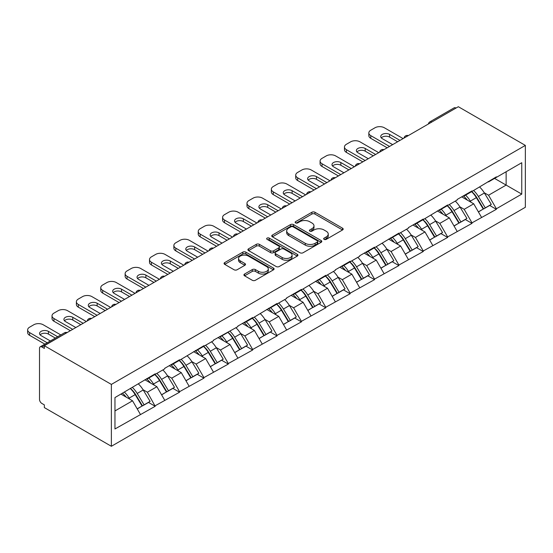 <?xml version="1.0" encoding="UTF-8"?>
<svg xmlns="http://www.w3.org/2000/svg" width="553" height="553" viewBox="0 0 553 553"><rect width="100%" height="100%" fill="white"/><g stroke="black" fill="none" stroke-linecap="round" stroke-linejoin="round"><path stroke-width="0.83" d="M324.106 239.366A1.521 0.878 0 0 0 326.256 239.366L342.549 229.958A2.171 1.251 0 0 0 343.178 229.073A2.171 1.251 0 0 0 342.549 228.189L314.947 212.255A2.171 1.251 0 0 0 311.878 212.255L295.585 221.663A1.521 0.878 0 0 0 295.143 222.278A1.521 0.878 0 0 0 295.585 222.9A1.521 0.878 0 0 0 297.735 222.9L299.844 221.684A6.94 4.009 0 0 1 309.652 221.684L311.954 223.011A6.94 4.009 0 0 1 313.986 225.845A6.94 4.009 0 0 1 311.954 228.679L309.846 229.896A1.521 0.878 0 0 0 309.404 230.511A1.521 0.878 0 0 0 309.846 231.133A1.521 0.878 0 0 0 311.996 231.133L314.104 229.917A6.94 4.009 0 0 1 323.913 229.917L326.215 231.244A6.94 4.009 0 0 1 328.247 234.078A6.94 4.009 0 0 1 326.215 236.912L324.106 238.129A1.521 0.878 0 0 0 323.664 238.744A1.521 0.878 0 0 0 324.106 239.366L324.106 238.129M244.564 274.046A2.171 1.251 0 0 0 243.928 274.931A2.171 1.251 0 0 0 244.564 275.816L252.306 280.288A2.171 1.251 0 0 0 255.375 280.288L273.465 269.843A2.171 1.251 0 0 0 274.101 268.958A2.171 1.251 0 0 0 273.465 268.074L245.864 252.14A2.171 1.251 0 0 0 242.802 252.14L224.705 262.585A2.171 1.251 0 0 0 224.069 263.47A2.171 1.251 0 0 0 224.705 264.355L234.057 269.753A2.171 1.251 0 0 0 237.126 269.753L244.868 265.281A2.171 1.251 0 0 0 245.504 264.396A2.171 1.251 0 0 0 244.868 263.511L240.23 260.836A5.8 3.346 0 0 1 238.53 258.465A5.8 3.346 0 0 1 242.11 255.375A5.8 3.346 0 0 1 248.435 256.101L266.601 266.587A5.8 3.346 0 0 1 268.302 268.958A5.8 3.346 0 0 1 264.721 272.048A5.8 3.346 0 0 1 258.403 271.323L255.375 269.581A2.171 1.251 0 0 0 252.306 269.581L244.564 274.046L244.564 275.816M44.351 345.722L458.333 106.715L525.35 145.404L111.374 384.411L44.351 345.722L44.351 348.425L41.855 346.987A3.311 1.915 -120 0 0 40.196 346.821A3.311 1.915 -120 0 0 39.512 348.335L39.512 399.384A3.311 1.915 -120 0 0 41.855 403.448L44.351 404.886L44.351 407.596L111.374 446.285L111.374 384.411M299.996 252.756A2.171 1.251 0 0 0 303.058 252.756L321.155 242.311A2.171 1.251 0 0 0 321.791 241.426A2.171 1.251 0 0 0 321.155 240.541L293.553 224.608A2.171 1.251 0 0 0 290.484 224.608L272.394 235.053A2.171 1.251 0 0 0 271.758 235.937A2.171 1.251 0 0 0 272.394 236.822L299.996 252.756M267.707 239.698A1.521 0.878 0 0 1 269.249 239.912L269.249 238.108L297.314 254.304A2.171 1.251 0 0 1 297.943 255.189A2.171 1.251 0 0 1 297.314 256.074L279.217 266.525A2.171 1.251 0 0 1 276.147 266.525L248.546 250.585L248.546 248.815A2.171 1.251 0 0 0 247.917 249.7A2.171 1.251 0 0 0 248.546 250.585M248.546 248.815L256.295 244.343A2.171 1.251 0 0 1 259.357 244.343L270.555 250.806A2.171 1.251 0 0 0 273.617 250.806L278.753 247.841A2.171 1.251 0 0 0 279.389 246.956A2.171 1.251 0 0 0 278.753 246.071L267.106 239.345A1.521 0.878 0 0 1 266.657 238.723A1.521 0.878 0 0 1 267.597 237.914A1.521 0.878 0 0 1 269.249 238.108M111.374 446.285L525.35 207.278L525.35 145.404M130.536 388.593A14.8 8.544 -120 0 1 135.603 394.517L142.501 405.909L148.515 402.432L155.193 406.289L147.381 392.215L143.054 389.72M155.193 406.289L114.962 428.969L114.962 397.579L155.193 373.814L155.193 374.36L164.718 368.858L164.718 368.312L179.559 359.747L179.559 360.286L203.933 345.68L203.933 346.219L213.458 340.717L213.458 340.178L237.831 326.643L237.831 326.104L252.673 317.54L252.673 318.079L277.039 303.466L277.039 304.005L286.572 298.509L286.572 297.963L301.413 289.399L301.413 289.938L325.779 275.325L325.779 275.871L335.312 270.369L335.312 269.823L350.153 261.258L350.153 261.797L359.678 256.295L359.678 255.756L374.519 247.184L374.519 247.73L398.893 233.117L398.893 233.656L408.418 228.154L408.418 227.615L423.259 219.05L423.259 219.589L447.633 204.976L447.633 205.516L457.158 200.02L457.158 199.474L471.999 190.909L471.999 191.449L496.373 176.836L496.373 177.382L521.755 162.72L521.755 194.11L496.373 208.764L488.562 195.237L484.234 192.741M471.716 191.614A14.8 8.544 -120 0 1 476.783 197.539L483.681 208.93L489.695 205.453L496.373 209.311L496.373 208.764M496.373 209.311L471.999 222.838L464.188 209.311L459.861 206.808M447.349 205.681A14.8 8.544 -120 0 1 452.416 211.605L459.315 222.997L465.329 219.527L471.999 223.377L471.999 222.838M471.999 223.377L447.633 236.905L439.822 223.377L435.494 220.882M422.976 219.755A14.8 8.544 -120 0 1 428.043 225.679L434.941 237.064L440.955 233.594L447.633 237.444L447.633 236.905M447.633 237.444L423.259 250.979L415.448 237.444L411.121 234.949M398.609 233.822A14.8 8.544 -120 0 1 403.676 239.746L410.575 251.138L416.589 247.668L423.259 251.518L423.259 250.979M423.259 251.518L398.893 265.046L391.082 251.518L386.754 249.016M374.236 247.889A14.8 8.544 -120 0 1 379.303 253.813L386.201 265.205L392.215 261.735L398.893 265.585L398.893 265.046M398.893 265.585L374.519 279.113L366.708 265.585L362.381 263.09M349.869 261.963A14.8 8.544 -120 0 1 354.936 267.887L361.835 279.279L367.849 275.802L374.519 279.659L374.519 279.113M374.519 279.659L350.153 293.187L342.342 279.659L338.014 277.157M325.496 276.03A14.8 8.544 -120 0 1 330.563 281.954L337.461 293.346L343.475 289.876L350.153 293.726L350.153 293.187M350.153 293.726L325.779 307.254L317.968 293.726L313.641 291.231M301.129 290.104A14.8 8.544 -120 0 1 306.196 296.028L313.095 307.42L319.109 303.943L325.779 307.8L325.779 307.254M325.779 307.8L301.413 321.328L293.602 307.8L289.274 305.297M276.756 304.171A14.8 8.544 -120 0 1 281.823 310.095L288.721 321.487L294.735 318.016L301.413 321.867L301.413 321.328M301.413 321.867L277.039 335.394L269.228 321.867L264.901 319.371M252.389 318.245A14.8 8.544 -120 0 1 257.456 324.169L264.355 335.553L270.369 332.083L277.039 335.934L277.039 335.394M277.039 335.934L252.673 349.468L244.861 335.934L240.534 333.438M228.016 332.312A14.8 8.544 -120 0 1 233.083 338.236L239.981 349.627L245.995 346.157L252.673 350.008L252.673 349.468M252.673 350.008L228.299 363.535L220.488 350.008L216.161 347.505M203.649 346.378A14.8 8.544 -120 0 1 208.716 352.309L215.615 363.694L221.629 360.224L228.299 364.074L228.299 363.535M228.299 364.074L203.933 377.602L196.121 364.074L191.794 361.579M179.276 360.452A14.8 8.544 -120 0 1 184.343 366.376L191.241 377.768L197.255 374.291L203.933 378.148L203.933 377.602M203.933 378.148L179.559 391.676L171.748 378.148L167.421 375.646M154.909 374.519A14.8 8.544 -120 0 1 159.976 380.443L166.875 391.835L172.889 388.365L179.559 392.215L179.559 391.676M179.559 392.215L155.193 405.743M146.911 378.598L147.381 378.867L155.193 374.36M147.381 392.215L156.907 386.713L144.879 379.773M164.718 400.241L156.907 386.713M171.278 364.524L171.748 364.8L179.559 360.286M171.748 378.148L181.28 372.646L169.253 365.699M189.091 386.174L181.28 372.646M195.651 350.457L196.121 350.726L203.933 346.219M196.121 364.074L205.647 358.572L193.619 351.632M213.458 372.107L205.647 358.572M220.018 336.39L220.488 336.659L228.299 332.146M220.488 350.008L230.02 344.505L217.993 337.558M237.831 358.033L230.02 344.505M244.391 322.316L244.861 322.586L252.673 318.079M244.861 335.934L254.387 330.438L242.359 323.491M262.198 343.966L254.387 330.438M268.758 308.249L269.228 308.519L277.039 304.005M269.228 321.867L278.76 316.364L266.733 309.417M286.572 329.892L278.76 316.364M293.131 294.175L293.602 294.445L301.413 289.938M293.602 307.8L303.127 302.297L291.099 295.35M310.938 315.825L303.127 302.297M317.498 280.108L317.968 280.378L325.779 275.871M317.968 293.726L327.5 288.224L315.473 281.283M335.312 301.751L327.5 288.224M341.872 266.034L342.342 266.311L350.153 261.797M342.342 279.659L351.867 274.157L339.839 267.21M359.678 287.684L351.867 274.157M366.245 251.968L366.708 252.237L374.519 247.73M366.708 265.585L376.24 260.083L364.213 253.143M384.052 273.617L376.24 260.083M390.612 237.901L391.082 238.17L398.893 233.656M391.082 251.518L400.607 246.016L388.579 239.069M408.418 259.544L400.607 246.016M414.985 223.827L415.448 224.096L423.259 219.589M415.448 237.444L424.981 231.942L412.953 225.002M432.792 245.477L424.981 231.942M439.352 209.76L439.822 210.029L447.633 205.516M439.822 223.377L449.347 217.875L437.319 210.928M457.158 231.403L449.347 217.875M463.725 195.686L464.188 195.956L471.999 191.449M464.188 209.311L473.721 203.808L461.693 196.861M481.532 217.336L473.721 203.808M455.99 108.063L431.775 122.047M430.78 122.621A3.311 1.915 120 0 1 431.617 121.957A3.311 1.915 60 0 0 429.964 121.791L454.179 107.814A3.311 1.915 60 0 1 455.831 107.973M488.092 181.619L488.562 181.889L496.373 177.382M488.562 195.237L506.133 185.089L506.133 171.741L521.755 162.72M494.576 178.419L521.755 194.11M114.962 410.934L132.54 400.787L120.976 394.109M140.351 414.315L132.54 400.787M476.444 197.801L477.218 198.251M452.071 211.875L452.845 212.317M427.704 225.942L428.478 226.391M403.331 240.009L404.105 240.458M378.964 254.083L379.738 254.525M354.591 268.15L355.365 268.599M330.224 282.224L330.998 282.666M305.85 296.29L306.625 296.74M281.484 310.364L282.258 310.807M257.11 324.431L257.885 324.881M232.744 338.498L233.518 338.948M208.37 352.572L209.145 353.014M184.004 366.639L184.778 367.088M159.63 380.713L160.405 381.155M135.264 394.78L136.038 395.229M324.715 239.58L326.215 238.716A6.94 4.009 0 0 0 328.247 235.882L328.247 234.078M313.986 225.845L313.986 227.649A6.94 4.009 0 0 1 311.954 230.483L310.454 231.348M342.514 229.979L314.947 214.059A2.171 1.251 0 0 0 311.878 214.059L296.194 223.115M321.127 242.325L293.553 226.405A2.171 1.251 0 0 0 290.484 226.405L272.422 236.836M317.318 242.048A1.521 0.878 0 0 0 317.768 241.426A1.521 0.878 0 0 0 317.318 240.804L293.097 226.82A1.521 0.878 0 0 0 290.947 226.82L288.721 228.099A6.94 4.009 0 0 0 286.689 230.933A6.94 4.009 0 0 0 288.721 233.767L305.284 243.327A6.94 4.009 0 0 0 315.099 243.327L317.318 242.048L317.318 243.845A1.521 0.878 0 0 0 317.768 243.23L317.768 241.426M286.689 230.933L286.689 232.737A6.94 4.009 0 0 0 288.721 235.571L288.721 233.767M317.318 243.845L315.099 245.131A6.94 4.009 0 0 1 305.284 245.131L288.721 235.571M248.58 250.606L256.295 246.147L256.295 244.343M279.389 246.956L279.389 248.76A2.171 1.251 0 0 1 278.753 249.645L273.617 252.61A2.171 1.251 0 0 1 270.555 252.61L259.357 246.147A2.171 1.251 0 0 0 256.295 246.147M269.249 239.912L297.279 256.094M282.168 257.518A5.8 3.346 0 0 0 288.493 258.244A5.8 3.346 0 0 0 292.074 255.147A5.8 3.346 0 0 0 290.373 252.776L283.972 249.085A2.171 1.251 0 0 0 280.903 249.085L275.767 252.05A2.171 1.251 0 0 0 275.131 252.935A2.171 1.251 0 0 0 275.767 253.82L282.168 257.518L282.168 259.322A5.8 3.346 0 0 0 288.493 260.048A5.8 3.346 0 0 0 292.074 256.951L292.074 255.147M275.131 252.935L275.131 254.739A2.171 1.251 0 0 0 275.767 255.624L275.767 253.82M282.168 259.322L275.767 255.624M268.302 268.958L268.302 270.763A5.8 3.346 0 0 1 264.721 273.853A5.8 3.346 0 0 1 258.403 273.127L255.375 271.378A2.171 1.251 0 0 0 252.306 271.378L244.592 275.836M238.53 258.465L238.53 260.269A5.8 3.346 0 0 0 240.23 262.64L240.23 260.836M244.841 265.302L240.23 262.64M273.438 269.857L245.864 253.938A2.171 1.251 0 0 0 242.802 253.938L224.732 264.369M403.109 138.596L384.363 127.771A6.629 3.83 0 0 0 374.989 127.771L370.773 130.211A6.629 3.83 0 0 0 368.83 132.914A6.629 3.83 0 0 0 370.773 135.623L370.773 138.326L387.176 147.796M370.773 138.326A6.629 3.83 180 0 1 368.83 135.623L368.83 132.914M381.294 137.877A5.191 3 180 0 1 389.595 137.109L397.642 141.755M370.773 135.623L389.519 146.441M392.644 144.637L382.254 138.644A5.191 3 180 0 1 380.734 136.522A5.191 3 180 0 1 383.941 133.75A5.191 3 180 0 1 389.595 134.4L399.985 140.4M479.651 187.032A18.118 10.459 60 0 1 484.393 193.004L478.38 196.474A18.118 10.459 -120 0 0 473.631 190.509M478.38 196.474L485.278 207.866L491.292 204.396L484.393 193.004M483.681 208.93L485.278 207.866M489.695 205.453L491.292 204.396M463.276 195.949A14.8 8.544 60 0 1 467.361 200.131M465.591 195.154A18.118 10.459 60 0 1 470.333 201.119L471.018 202.246M478.428 211.965L483.246 209.041L476.347 197.649A18.118 10.459 -120 0 0 471.605 191.677M483.246 209.041L478.366 211.854M378.736 152.669L359.996 141.845A6.629 3.83 0 0 0 350.623 141.845L346.399 144.278A6.629 3.83 0 0 0 344.464 146.987A6.629 3.83 0 0 0 346.399 149.69L346.399 152.393L362.803 161.863M346.399 152.393A6.629 3.83 180 0 1 344.464 149.69L344.464 146.987M356.92 151.944A5.191 3 180 0 1 365.229 151.176L373.268 155.822M346.399 149.69L365.146 160.515M368.27 158.711L357.881 152.711A5.191 3 180 0 1 356.36 150.589A5.191 3 180 0 1 359.568 147.824A5.191 3 180 0 1 365.229 148.474L375.611 154.474M455.278 201.105A18.118 10.459 60 0 1 460.027 207.071L454.013 210.548A18.118 10.459 -120 0 0 449.264 204.575M454.013 210.548L460.912 221.94L466.926 218.463L460.027 207.071M459.315 222.997L460.912 221.94M465.329 219.527L466.926 218.463M438.909 210.016A14.8 8.544 60 0 1 442.988 214.205M441.218 209.221A18.118 10.459 60 0 1 445.967 215.193L446.644 216.313M454.061 226.032L458.879 223.108L451.981 211.716A18.118 10.459 -120 0 0 447.232 205.751M458.879 223.108L453.999 225.928M354.369 166.736L335.623 155.911A6.629 3.83 0 0 0 326.249 155.911L322.033 158.352A6.629 3.83 0 0 0 320.09 161.054A6.629 3.83 0 0 0 322.033 163.757L322.033 166.467L338.436 175.937M322.033 166.467A6.629 3.83 180 0 1 320.09 163.757L320.09 161.054M332.553 166.018A5.191 3 180 0 1 340.855 165.25L348.902 169.895M322.033 163.757L340.779 174.582M343.904 172.778L333.514 166.785A5.191 3 180 0 1 331.994 164.663A5.191 3 180 0 1 335.201 161.891A5.191 3 180 0 1 340.855 162.541L351.245 168.541M430.911 215.172A18.118 10.459 60 0 1 435.653 221.145L429.64 224.615A18.118 10.459 -120 0 0 424.891 218.649M429.64 224.615L436.538 236.007L442.552 232.536L435.653 221.145M434.941 237.064L436.538 236.007M440.955 233.594L442.552 232.536M414.536 224.083A14.8 8.544 60 0 1 418.621 228.271M416.851 223.294A18.118 10.459 60 0 1 421.593 229.26L422.278 230.387M429.688 240.099L434.506 237.182L427.607 225.79A18.118 10.459 -120 0 0 422.865 219.818M434.506 237.182L429.626 239.995M329.996 180.803L311.256 169.985A6.629 3.83 0 0 0 301.883 169.985L297.659 172.418A6.629 3.83 0 0 0 295.724 175.121A6.629 3.83 0 0 0 297.659 177.831L297.659 180.534L314.063 190.004M297.659 180.534A6.629 3.83 180 0 1 295.724 177.831L295.724 175.121M308.18 180.084A5.191 3 180 0 1 316.489 179.317L324.528 183.962M297.659 177.831L316.406 188.656M319.53 186.852L309.141 180.852A5.191 3 180 0 1 307.62 178.73A5.191 3 180 0 1 310.827 175.965A5.191 3 180 0 1 316.489 176.614L326.871 182.608M406.538 229.246A18.118 10.459 60 0 1 411.287 235.212L405.273 238.689A18.118 10.459 -120 0 0 400.524 232.716M405.273 238.689L412.172 250.074L418.186 246.603L411.287 235.212M410.575 251.138L412.172 250.074M416.589 247.668L418.186 246.603M390.169 238.156A14.8 8.544 60 0 1 394.248 242.345M392.478 237.361A18.118 10.459 60 0 1 397.227 243.334L397.904 244.454M405.321 254.173L410.139 251.249L403.241 239.857A18.118 10.459 -120 0 0 398.492 233.891M410.139 251.249L405.259 254.069M305.629 194.877L286.883 184.052A6.629 3.83 0 0 0 277.509 184.052L273.293 186.485A6.629 3.83 0 0 0 271.35 189.195A6.629 3.83 0 0 0 273.293 191.898L273.293 194.608L289.696 204.078M273.293 194.608A6.629 3.83 180 0 1 271.35 191.898L271.35 189.195M283.813 194.158A5.191 3 180 0 1 292.115 193.391L300.161 198.036M273.293 191.898L292.039 202.723M295.164 200.919L284.774 194.919A5.191 3 180 0 1 283.254 192.803A5.191 3 180 0 1 286.461 190.032A5.191 3 180 0 1 292.115 190.681L302.505 196.681M382.171 243.313A18.118 10.459 60 0 1 386.913 249.285L380.899 252.756A18.118 10.459 -120 0 0 376.151 246.783M380.899 252.756L387.798 264.147L393.812 260.677L386.913 249.285M386.201 265.205L387.798 264.147M392.215 261.735L393.812 260.677M365.796 252.223A14.8 8.544 60 0 1 369.881 256.412M368.111 251.428A18.118 10.459 60 0 1 372.853 257.401L373.538 258.528M380.948 268.24L385.766 265.322L378.867 253.931A18.118 10.459 -120 0 0 374.125 247.958M385.766 265.322L380.886 268.136M281.256 208.944L262.516 198.126A6.629 3.83 0 0 0 253.143 198.126L248.919 200.559A6.629 3.83 0 0 0 246.984 203.262A6.629 3.83 0 0 0 248.919 205.972L248.919 208.675L265.322 218.145M248.919 208.675A6.629 3.83 180 0 1 246.984 205.972L246.984 203.262M259.44 208.225A5.191 3 180 0 1 267.749 207.458L275.788 212.103M248.919 205.972L267.666 216.79M270.79 214.986L260.401 208.993A5.191 3 180 0 1 258.88 206.87A5.191 3 180 0 1 262.087 204.105A5.191 3 180 0 1 267.749 204.755L278.131 210.748M357.798 257.387A18.118 10.459 60 0 1 362.547 263.352L356.533 266.829A18.118 10.459 -120 0 0 351.784 260.857M356.533 266.829L363.432 278.214L369.445 274.744L362.547 263.352M361.835 279.279L363.432 278.214M367.849 275.802L369.445 274.744M341.429 266.297A14.8 8.544 60 0 1 345.507 270.486M343.738 265.502A18.118 10.459 60 0 1 348.487 271.468L349.164 272.594M356.581 282.313L361.399 279.389L354.501 267.998A18.118 10.459 -120 0 0 349.752 262.025M361.399 279.389L356.519 282.21M256.889 223.018L238.143 212.193A6.629 3.83 0 0 0 228.769 212.193L224.553 214.626A6.629 3.83 0 0 0 222.61 217.336A6.629 3.83 0 0 0 224.553 220.039L224.553 222.748L240.956 232.219M224.553 222.748A6.629 3.83 180 0 1 222.61 220.039L222.61 217.336M235.073 222.292A5.191 3 180 0 1 243.375 221.525L251.421 226.17M224.553 220.039L243.299 230.864M246.424 229.06L236.034 223.059A5.191 3 180 0 1 234.513 220.944A5.191 3 180 0 1 237.721 218.172A5.191 3 180 0 1 243.375 218.822L253.765 224.822M333.431 271.454A18.118 10.459 60 0 1 338.173 277.426L332.159 280.896A18.118 10.459 -120 0 0 327.411 274.924M332.159 280.896L339.058 292.288L345.072 288.811L338.173 277.426M337.461 293.346L339.058 292.288M343.475 289.876L345.072 288.811M317.056 280.364A14.8 8.544 60 0 1 321.141 284.553M319.371 279.569A18.118 10.459 60 0 1 324.113 285.542L324.798 286.661M332.208 296.38L337.026 293.456L330.127 282.071A18.118 10.459 -120 0 0 325.385 276.099M337.026 293.456L332.146 296.277M232.516 237.085L213.776 226.26A6.629 3.83 0 0 0 204.403 226.26L200.179 228.7A6.629 3.83 0 0 0 198.244 231.403A6.629 3.83 0 0 0 200.179 234.113L200.179 236.815L216.582 246.285M200.179 236.815A6.629 3.83 180 0 1 198.244 234.113L198.244 231.403M210.7 236.366A5.191 3 180 0 1 219.009 235.599L227.048 240.244M200.179 234.113L218.926 244.931M222.05 243.126L211.661 237.133A5.191 3 180 0 1 210.14 235.011A5.191 3 180 0 1 213.347 232.239A5.191 3 180 0 1 219.009 232.889L229.391 238.889M309.058 285.521A18.118 10.459 60 0 1 313.807 291.493L307.793 294.963A18.118 10.459 -120 0 0 303.044 288.998M307.793 294.963L314.692 306.355L320.705 302.885L313.807 291.493M313.095 307.42L314.692 306.355M319.109 303.943L320.705 302.885M292.689 294.438A14.8 8.544 60 0 1 296.767 298.62M294.998 293.643A18.118 10.459 60 0 1 299.747 299.608L300.424 300.735M307.841 310.454L312.659 307.53L305.761 296.138A18.118 10.459 -120 0 0 301.012 290.166M312.659 307.53L307.779 310.344M208.149 251.159L189.403 240.334A6.629 3.83 0 0 0 180.029 240.334L175.813 242.767A6.629 3.83 0 0 0 173.87 245.477A6.629 3.83 0 0 0 175.813 248.179L175.813 250.882L192.216 260.352M175.813 250.882A6.629 3.83 180 0 1 173.87 248.179L173.87 245.477M186.333 250.433A5.191 3 180 0 1 194.635 249.666L202.681 254.311M175.813 248.179L194.559 259.004M197.684 257.2L187.294 251.2A5.191 3 180 0 1 185.773 249.085A5.191 3 180 0 1 188.981 246.313A5.191 3 180 0 1 194.635 246.963L205.025 252.963M284.684 299.595A18.118 10.459 60 0 1 289.433 305.567L283.419 309.037A18.118 10.459 -120 0 0 278.671 303.065M283.419 309.037L290.318 320.429L296.332 316.952L289.433 305.567M288.721 321.487L290.318 320.429M294.735 318.016L296.332 316.952M268.316 308.505A14.8 8.544 60 0 1 272.401 312.694M270.631 307.71A18.118 10.459 60 0 1 275.373 313.682L276.058 314.802M283.468 324.521L288.286 321.597L281.387 310.205A18.118 10.459 -120 0 0 276.645 304.24M288.286 321.597L283.406 324.417M183.776 265.226L165.036 254.401A6.629 3.83 0 0 0 155.663 254.401L151.439 256.841A6.629 3.83 0 0 0 149.504 259.544A6.629 3.83 0 0 0 151.439 262.246L151.439 264.956L167.842 274.426M151.439 264.956A6.629 3.83 180 0 1 149.504 262.246L149.504 259.544M161.96 264.507A5.191 3 180 0 1 170.269 263.74L178.308 268.385M151.439 262.246L170.186 273.071M173.31 271.267L162.921 265.274A5.191 3 180 0 1 161.4 263.152A5.191 3 180 0 1 164.607 260.38A5.191 3 180 0 1 170.269 261.03L180.651 267.03M260.318 313.662A18.118 10.459 60 0 1 265.067 319.634L259.053 323.104A18.118 10.459 -120 0 0 254.304 317.139M259.053 323.104L265.952 334.496L271.965 331.026L265.067 319.634M264.355 335.553L265.952 334.496M270.369 332.083L271.965 331.026M243.949 322.572A14.8 8.544 60 0 1 248.027 326.761M246.258 321.784A18.118 10.459 60 0 1 251.007 327.749L251.684 328.876M259.101 338.588L263.919 335.671L257.021 324.279A18.118 10.459 -120 0 0 252.272 318.307M263.919 335.671L259.039 338.484M159.409 279.293L140.662 268.475A6.629 3.83 0 0 0 131.289 268.475L127.072 270.908A6.629 3.83 0 0 0 125.13 273.611A6.629 3.83 0 0 0 127.072 276.32L127.072 279.023L143.476 288.493M127.072 279.023A6.629 3.83 180 0 1 125.13 276.32L125.13 273.611M137.593 278.574A5.191 3 180 0 1 145.895 277.806L153.941 282.452M127.072 276.32L145.819 287.145M148.944 285.341L138.554 279.341A5.191 3 180 0 1 137.033 277.219A5.191 3 180 0 1 140.241 274.454A5.191 3 180 0 1 145.895 275.104L156.285 281.097M235.944 327.735A18.118 10.459 60 0 1 240.693 333.701L234.679 337.178A18.118 10.459 -120 0 0 229.93 331.206M234.679 337.178L241.578 348.563L247.592 345.093L240.693 333.701M239.981 349.627L241.578 348.563M245.995 346.157L247.592 345.093M219.576 336.646A14.8 8.544 60 0 1 223.661 340.835M221.891 335.851A18.118 10.459 60 0 1 226.633 341.823L227.318 342.943M234.728 352.662L239.546 349.738L232.647 338.346A18.118 10.459 -120 0 0 227.905 332.381M239.546 349.738L234.666 352.558M135.036 293.366L116.289 282.542A6.629 3.83 0 0 0 106.923 282.542L102.699 284.975A6.629 3.83 0 0 0 100.764 287.684A6.629 3.83 0 0 0 102.699 290.387L102.699 293.097L119.102 302.567M102.699 293.097A6.629 3.83 180 0 1 100.764 290.387L100.764 287.684M113.22 292.648A5.191 3 180 0 1 121.529 291.88L129.568 296.526M102.699 290.387L121.446 301.212M124.57 299.408L114.181 293.408A5.191 3 180 0 1 112.66 291.293A5.191 3 180 0 1 115.867 288.521A5.191 3 180 0 1 121.529 289.171L131.911 295.171M211.578 341.802A18.118 10.459 60 0 1 216.327 347.775L210.313 351.245A18.118 10.459 -120 0 0 205.564 345.272M210.313 351.245L217.211 362.637L223.225 359.167L216.327 347.775M215.615 363.694L217.211 362.637M221.629 360.224L223.225 359.167M195.209 350.713A14.8 8.544 60 0 1 199.287 354.902M197.518 349.918A18.118 10.459 60 0 1 202.267 355.89L202.944 357.017M210.361 366.729L215.179 363.812L208.281 352.42A18.118 10.459 -120 0 0 203.532 346.448M215.179 363.812L210.299 366.625M110.669 307.433L91.922 296.615A6.629 3.83 0 0 0 82.549 296.615L78.332 299.049A6.629 3.83 0 0 0 76.39 301.751A6.629 3.83 0 0 0 78.332 304.461L78.332 307.164L94.736 316.634M78.332 307.164A6.629 3.83 180 0 1 76.39 304.461L76.39 301.751M88.853 306.715A5.191 3 180 0 1 97.155 305.947L105.201 310.592M78.332 304.461L97.079 315.279M100.204 313.475L89.814 307.482A5.191 3 180 0 1 88.293 305.36A5.191 3 180 0 1 91.501 302.595A5.191 3 180 0 1 97.155 303.244L107.545 309.238M187.204 355.876A18.118 10.459 60 0 1 191.953 361.842L185.939 365.319A18.118 10.459 -120 0 0 181.19 359.346M185.939 365.319L192.838 376.704L198.852 373.234L191.953 361.842M191.241 377.768L192.838 376.704M197.255 374.291L198.852 373.234M170.836 364.786A14.8 8.544 60 0 1 174.921 368.975M173.151 363.992A18.118 10.459 60 0 1 177.893 369.964L178.578 371.084M185.988 380.803L190.806 377.879L183.907 366.487A18.118 10.459 -120 0 0 179.165 360.521M190.806 377.879L185.926 380.699M86.296 321.507L67.549 310.682A6.629 3.83 0 0 0 58.183 310.682L53.959 313.116A6.629 3.83 0 0 0 52.023 315.825A6.629 3.83 0 0 0 53.959 318.528L53.959 321.238L70.362 330.708M53.959 321.238A6.629 3.83 180 0 1 52.023 318.528L52.023 315.825M64.48 320.781A5.191 3 180 0 1 72.789 320.014L80.828 324.659M53.959 318.528L72.706 329.353M75.83 327.549L65.441 321.549A5.191 3 180 0 1 63.92 319.434A5.191 3 180 0 1 67.127 316.662A5.191 3 180 0 1 72.789 317.311L83.171 323.311M162.838 369.943A18.118 10.459 60 0 1 167.587 375.916L161.573 379.386A18.118 10.459 -120 0 0 156.824 373.413M161.573 379.386L168.471 390.777L174.485 387.3L167.587 375.916M166.875 391.835L168.471 390.777M172.889 388.365L174.485 387.3M146.462 378.853A14.8 8.544 60 0 1 150.547 383.042M148.778 378.058A18.118 10.459 60 0 1 153.527 384.031L154.204 385.151M161.621 394.87L166.439 391.946L159.541 380.561A18.118 10.459 -120 0 0 154.792 374.588M166.439 391.946L161.559 394.766M60.802 334.924L43.182 324.749A6.629 3.83 0 0 0 33.809 324.749L29.592 327.189A6.629 3.83 0 0 0 27.65 329.892A6.629 3.83 0 0 0 29.592 332.602L29.592 335.305L44.869 344.125M29.592 335.305A6.629 3.83 180 0 1 27.65 332.602L27.65 329.892M40.113 334.855A5.191 3 180 0 1 48.415 334.088L55.335 338.083M29.592 332.602L47.212 342.77M50.337 340.966L41.074 335.623A5.191 3 180 0 1 39.553 333.5A5.191 3 180 0 1 42.761 330.729A5.191 3 180 0 1 48.415 331.378L57.678 336.729M138.464 384.01A18.118 10.459 60 0 1 143.213 389.983L137.199 393.453A18.118 10.459 -120 0 0 132.45 387.487M137.199 393.453L144.098 404.844L150.112 401.374L143.213 389.983M142.501 405.909L144.098 404.844M148.515 402.432L150.112 401.374M122.489 393.238A14.8 8.544 60 0 1 126.181 397.109M124.411 392.132A18.118 10.459 60 0 1 129.153 398.098L129.837 399.225M137.248 408.944L142.066 406.02L135.167 394.628A18.118 10.459 -120 0 0 130.425 388.655M142.066 406.02L137.185 408.833M66.222 333.093L41.855 346.987M66.906 332.699A3.311 1.915 -60 0 0 66.07 333.003A3.311 1.915 -120 0 0 64.411 332.844L40.196 346.821M406.407 136.695A3.311 1.915 120 0 1 407.25 136.024A3.311 1.915 -60 0 1 408.093 135.72M382.04 150.762A3.311 1.915 120 0 1 382.876 150.098A3.311 1.915 -60 0 1 383.72 149.794M357.667 164.829A3.311 1.915 120 0 1 358.51 164.165A3.311 1.915 -60 0 1 359.353 163.861M333.3 178.902A3.311 1.915 120 0 1 334.136 178.239A3.311 1.915 -60 0 1 334.98 177.928M308.927 192.969A3.311 1.915 120 0 1 309.77 192.306A3.311 1.915 -60 0 1 310.613 192.002M284.56 207.043A3.311 1.915 120 0 1 285.396 206.373A3.311 1.915 -60 0 1 286.24 206.069M260.187 221.11A3.311 1.915 120 0 1 261.03 220.447A3.311 1.915 -60 0 1 261.873 220.142M235.82 235.184A3.311 1.915 120 0 1 236.656 234.513A3.311 1.915 -60 0 1 237.5 234.209M211.446 249.251A3.311 1.915 120 0 1 212.29 248.587A3.311 1.915 -60 0 1 213.133 248.283M187.08 263.318A3.311 1.915 120 0 1 187.916 262.654A3.311 1.915 -60 0 1 188.76 262.35M162.706 277.392A3.311 1.915 120 0 1 163.55 276.728A3.311 1.915 -60 0 1 164.386 276.417M138.34 291.459A3.311 1.915 120 0 1 139.176 290.795A3.311 1.915 -60 0 1 140.02 290.491M113.966 305.533A3.311 1.915 120 0 1 114.81 304.862A3.311 1.915 -60 0 1 115.646 304.558M89.6 319.599A3.311 1.915 120 0 1 90.436 318.936A3.311 1.915 -60 0 1 91.28 318.632M326.215 238.716L326.215 236.912M309.846 231.133L309.846 229.896M311.954 230.483L311.954 228.679M295.585 222.9L295.585 221.663M311.878 214.059L311.878 212.255M314.947 214.059L314.947 212.255M342.549 229.958L342.549 228.189M272.394 236.822L272.394 235.053M290.484 226.405L290.484 224.608M293.553 226.405L293.553 224.608M321.155 242.311L321.155 240.541M305.284 245.131L305.284 243.327M315.099 245.131L315.099 243.327M259.357 246.147L259.357 244.343M270.555 252.61L270.555 250.806M273.617 252.61L273.617 250.806M278.753 249.645L278.753 247.841M297.314 256.074L297.314 254.304M252.306 271.378L252.306 269.581M255.375 271.378L255.375 269.581M258.403 273.127L258.403 271.323M244.868 265.281L244.868 263.511M224.705 264.355L224.705 262.585M242.802 253.938L242.802 252.14M245.864 253.938L245.864 252.14M273.465 269.843L273.465 268.074M476.347 197.649L470.333 201.119M389.595 137.109L389.595 134.4M451.981 211.716L445.967 215.193M365.229 151.176L365.229 148.474M427.607 225.79L421.593 229.26M340.855 165.25L340.855 162.541M403.241 239.857L397.227 243.334M316.489 179.317L316.489 176.614M378.867 253.931L372.853 257.401M292.115 193.391L292.115 190.681M354.501 267.998L348.487 271.468M267.749 207.458L267.749 204.755M330.127 282.071L324.113 285.542M243.375 221.525L243.375 218.822M305.761 296.138L299.747 299.608M219.009 235.599L219.009 232.889M281.387 310.205L275.373 313.682M194.635 249.666L194.635 246.963M257.021 324.279L251.007 327.749M170.269 263.74L170.269 261.03M232.647 338.346L226.633 341.823M145.895 277.806L145.895 275.104M208.281 352.42L202.267 355.89M121.529 291.88L121.529 289.171M183.907 366.487L177.893 369.964M97.155 305.947L97.155 303.244M159.541 380.561L153.527 384.031M72.789 320.014L72.789 317.311M135.167 394.628L129.153 398.098M48.415 334.088L48.415 331.378M429.964 121.791A3.311 3.311 0 0 0 428.368 124.01M408.314 135.596A3.311 3.311 0 0 0 404.001 138.084M383.941 149.663A3.311 3.311 0 0 0 379.628 152.151M359.574 163.729A3.311 3.311 0 0 0 355.261 166.225M335.201 177.803A3.311 3.311 0 0 0 330.888 180.292M310.834 191.87A3.311 3.311 0 0 0 306.521 194.359M286.461 205.944A3.311 3.311 0 0 0 282.148 208.433M262.094 220.011A3.311 3.311 0 0 0 257.781 222.5M237.721 234.085A3.311 3.311 0 0 0 233.407 236.573M213.354 248.152A3.311 3.311 0 0 0 209.041 250.64M188.981 262.219A3.311 3.311 0 0 0 184.667 264.714M164.614 276.293A3.311 3.311 0 0 0 160.301 278.781M140.241 290.36A3.311 3.311 0 0 0 135.927 292.848M115.874 304.433A3.311 3.311 0 0 0 111.561 306.922M91.501 318.5A3.311 3.311 0 0 0 87.187 320.989M67.134 332.574A3.311 3.311 0 0 0 64.411 332.844"/></g></svg>
